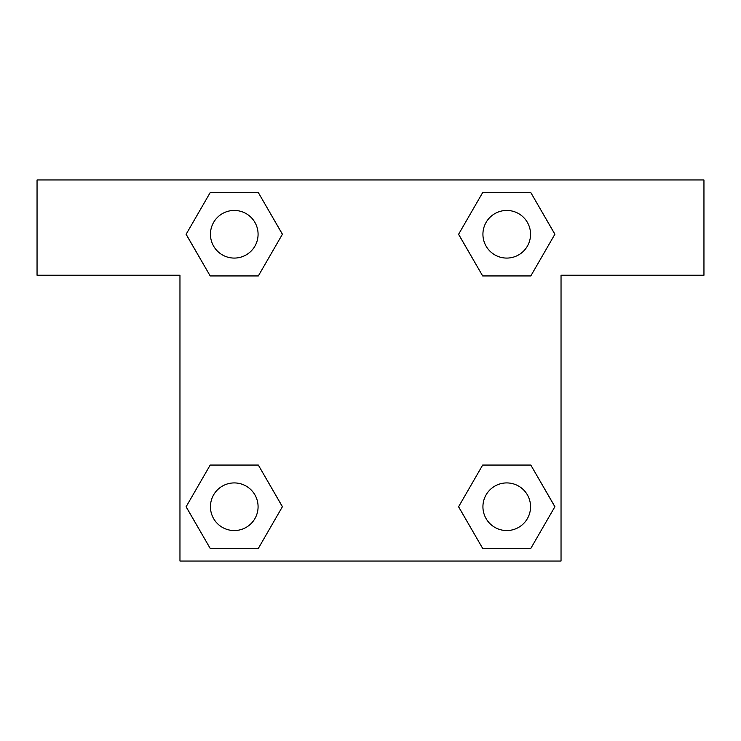 <?xml version="1.0" encoding="UTF-8"?>
<svg xmlns="http://www.w3.org/2000/svg" width="741" height="741" viewBox="0 0 741 741"><rect width="100%" height="100%" fill="white"/><g stroke="black" fill="none" stroke-linecap="round" stroke-linejoin="round"><path stroke-width="1.11" d="M500.814 275.939L530.806 275.939L482.669 275.939L458.605 234.258L482.669 192.577L530.806 192.577L554.87 234.258L530.806 275.939L482.669 275.939L500.814 275.939L482.669 275.939L458.559 234.295M210.194 275.939L258.331 275.939L210.194 275.939L186.13 234.258L210.194 192.577L258.331 192.577L282.395 234.258L258.331 275.939L210.194 275.939L186.074 234.295M240.186 465.061L210.194 465.061L258.331 465.061L282.395 506.742L258.331 548.423L210.194 548.423L186.13 506.742L210.194 465.061L258.331 465.061L240.186 465.061L258.331 465.061L282.441 506.705M530.806 465.061L482.669 465.061L530.806 465.061L554.87 506.742L530.806 548.423L482.669 548.423L458.605 506.742L482.669 465.061L530.806 465.061L554.926 506.705M703.95 179.961L37.05 179.961L37.05 275.226L179.961 275.226L179.961 561.039L561.039 561.039L561.039 275.226L703.95 275.226L703.95 179.961M258.331 192.577L210.194 192.577L258.331 192.577L282.441 234.23M210.194 548.423L258.331 548.423L210.194 548.423L186.074 506.77M482.669 548.423L530.806 548.423L482.669 548.423L458.559 506.77M530.806 192.577L482.669 192.577L530.806 192.577L554.926 234.23M530.556 506.742A23.814 23.814 0 0 0 494.831 486.115A23.814 23.814 0 0 0 494.831 527.36A23.814 23.814 0 0 0 530.556 506.742M258.081 506.742A23.814 23.814 0 0 0 222.356 486.115A23.814 23.814 0 0 0 222.356 527.36A23.814 23.814 0 0 0 258.081 506.742M530.556 234.258A23.814 23.814 0 0 0 494.831 213.64A23.814 23.814 0 0 0 494.831 254.885A23.814 23.814 0 0 0 530.556 234.258M258.081 234.258A23.814 23.814 0 0 0 222.356 213.64A23.814 23.814 0 0 0 222.356 254.885A23.814 23.814 0 0 0 258.081 234.258M482.669 465.061L500.814 465.061M258.331 275.939L240.186 275.939"/></g></svg>
